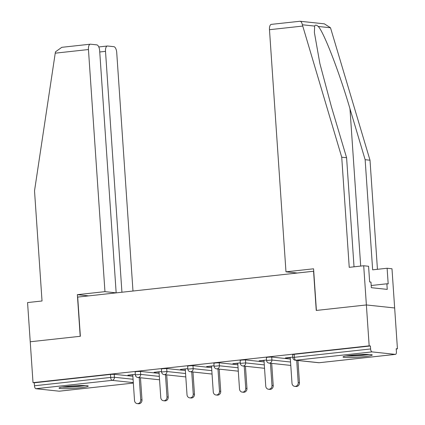 <?xml version="1.0" encoding="UTF-8"?>
<svg xmlns="http://www.w3.org/2000/svg" width="425" height="425" viewBox="0 0 425 425"><rect width="100%" height="100%" fill="white"/><g stroke="black" fill="none" stroke-linecap="round" stroke-linejoin="round"><path stroke-width="0.64" d="M80.059 387.775A14.647 1.243 176.1 0 0 88.241 386.097A14.647 1.243 176.1 0 0 67.198 386.405A14.647 1.243 176.1 0 0 59.017 388.089A14.647 1.243 176.1 0 0 80.059 387.775M364.05 356.671A14.647 1.243 176.1 0 0 372.231 354.992A14.647 1.243 176.1 0 0 351.188 355.3A14.647 1.243 176.1 0 0 343.007 356.984A14.647 1.243 176.1 0 0 364.05 356.671M101.123 294.514L116.163 292.846L99.657 50.729A5.631 2.438 83.7 0 0 96.804 44.864L90.536 44.195A5.631 2.438 83.7 0 0 90.307 44.195A5.631 2.438 83.7 0 0 88.448 49.534L55.234 53.173L34.521 190.846L42.027 300.985L27.561 302.568L30.233 341.769L80.368 336.281L77.695 297.08L313.57 271.246L316.243 310.447L366.377 304.953L394.655 307.971L397.439 348.851L396.206 348.718L396.408 351.709A2.816 1.222 83.7 0 1 395.478 354.376L319.265 362.722A2.816 1.222 83.7 0 0 319.377 362.695M396.222 348.983L397.439 348.851M372.029 351.889L295.816 360.235A2.816 1.222 83.7 0 1 294.392 357.303L292.82 357.627L292.612 354.641L294.185 354.317L294.392 357.303L370.605 348.957A2.816 1.222 83.7 0 0 372.029 351.889L395.362 354.376A2.816 1.222 83.7 0 0 395.478 354.376M294.185 354.317L370.398 345.971L369.166 345.838L366.377 304.953L394.655 307.971L391.983 268.77L387.117 268.249L372.651 269.832L365.139 159.699L349.972 108.752C339.453 72.585 323.659 31.647 318.229 26.462C316.46 24.873 315.265 24.746 314.638 26.079L314.394 32.528L319.866 63.511L331.42 106.776L346.593 157.723L354.03 266.815M370.605 348.957L370.398 345.971M88.676 295.874L77.361 294.668L80.198 336.297L30.233 341.769L33.017 382.654L369.166 345.838M59.447 391.165A2.816 1.222 -96.3 0 1 59.335 391.191A2.816 1.222 -96.3 0 1 59.218 391.191L35.886 388.705A2.816 1.222 -96.3 0 1 34.457 385.772L34.255 382.787L33.017 382.654M292.783 357.122L285.356 357.94L286.593 358.068L286.578 357.802M286.593 358.068L290.254 357.669M34.255 382.787L110.468 374.436L114.229 374.292L132.871 376.279M140.473 371.418L140.675 374.404L135.341 374.871L135.139 371.886L136.712 371.562L140.473 371.418L159.12 373.405M166.717 368.544L166.924 371.53L161.59 371.997L161.383 369.012L162.961 368.688L166.717 368.544L185.364 370.531M192.966 365.67L193.168 368.656L187.834 369.123L187.632 366.138L189.205 365.813L192.966 365.67L211.607 367.657M219.21 362.796L219.417 365.782L214.078 366.249L213.876 363.263L215.448 362.939L219.21 362.796L237.857 364.783M245.459 359.922L245.661 362.908L240.327 363.375L240.125 360.389L241.697 360.065L245.459 359.922L264.1 361.909M271.702 357.048L271.904 360.033L266.571 360.501L266.369 357.515L267.941 357.191L271.702 357.048L290.349 359.035M266.539 360.002L259.112 360.814L264.01 360.543M240.29 362.876L232.868 363.688L237.761 363.418M214.046 365.75L206.619 366.562L211.517 366.292M187.802 368.624L180.375 369.437L185.273 369.166M161.553 371.498L154.126 372.311L159.024 372.04M135.309 374.372L127.882 375.185L132.781 374.914M260.35 360.942L260.328 360.676M234.101 363.821L234.085 363.556M207.857 366.695L207.841 366.43M181.613 369.569L181.592 369.304M155.364 372.443L155.348 372.178M129.12 375.317L129.104 375.052M290.238 357.404L291.996 383.26A3.474 3.118 -83.9 0 0 294.743 386.373A3.474 3.118 -83.9 0 0 298.223 382.574L296.708 360.384M298.223 382.574L299.46 382.707A3.474 3.118 96.1 0 1 295.981 386.506L294.743 386.373M299.46 382.707L297.946 360.517M263.989 360.278L265.752 386.134A3.474 3.118 -83.9 0 0 268.499 389.247A3.474 3.118 -83.9 0 0 271.979 385.448L270.465 363.258M271.979 385.448L273.217 385.581A3.474 3.118 96.1 0 1 269.732 389.38L268.499 389.247M273.217 385.581L271.702 363.391M237.745 363.152L239.509 389.008A3.474 3.118 -83.9 0 0 242.25 392.121A3.474 3.118 -83.9 0 0 245.73 388.322L244.221 366.132M245.73 388.322L246.968 388.455A3.474 3.118 96.1 0 1 243.488 392.254L242.25 392.121M246.968 388.455L245.453 366.265M211.501 366.026L213.26 391.882A3.474 3.118 -83.9 0 0 216.006 394.995A3.474 3.118 -83.9 0 0 219.486 391.202L217.972 369.006M219.486 391.202L220.724 391.329A3.474 3.118 96.1 0 1 217.244 395.128L216.006 394.995M220.724 391.329L219.21 369.139M185.252 368.9L187.016 394.756A3.474 3.118 -83.9 0 0 189.762 397.869A3.474 3.118 -83.9 0 0 193.242 394.076L191.728 371.88M193.242 394.076L194.48 394.203A3.474 3.118 96.1 0 1 190.995 398.002L189.762 397.869M194.48 394.203L192.966 372.013M159.008 371.774L160.772 397.63A3.474 3.118 -83.9 0 0 163.513 400.743A3.474 3.118 -83.9 0 0 166.993 396.95L165.484 374.754M166.993 396.95L168.231 397.083A3.474 3.118 96.1 0 1 164.751 400.876L163.513 400.743M168.231 397.083L166.717 374.887M367.917 354.402A12.676 1.078 -3.9 0 1 347.204 355.815M370.882 282.088L369.649 281.956L368.571 266.273L363.704 265.752L366.377 304.953L316.407 310.431L313.57 268.802L285.977 271.825L269.477 29.707A5.631 2.438 -96.3 0 1 271.336 24.368L300.082 21.25L324.365 23.837L330.501 27.768L318.229 26.462M345.95 356.028A14.551 1.238 176.1 0 0 369.187 354.439M83.927 385.507A12.676 1.078 -3.9 0 1 63.213 386.92M61.96 387.127A14.551 1.238 176.1 0 0 85.197 385.544M365.139 159.699L370.005 160.214L330.501 27.768M370.005 160.214L377.442 269.312M285.977 271.825L297.192 273.015L312.433 271.368M369.638 281.956L370.956 282.094L371.338 287.693L387.249 289.388L386.867 283.788L371.19 285.51M386.867 283.788L388.184 283.932L387.117 268.249M299.577 21.303C300.868 21.085 301.798 22.243 302.366 24.767L341.727 157.202L349.233 267.341L363.704 265.752M341.727 157.202L346.593 157.723M55.234 53.173L55.516 51.802L61.816 47.318L90.307 44.195M132.982 291.024L116.726 52.546A5.631 2.438 83.7 0 0 113.868 46.681L107.605 46.017A5.631 2.438 83.7 0 0 107.371 46.017A5.631 2.438 83.7 0 0 105.512 51.351L99.742 51.983M121.933 292.235L105.512 51.351M116.163 292.846L104.954 291.651L88.448 49.534M77.361 294.668L104.954 291.651M132.765 374.648L134.523 400.504A3.474 3.118 -83.9 0 0 137.27 403.617A3.474 3.118 -83.9 0 0 140.749 399.824L139.235 377.628M140.749 399.824L141.987 399.957A3.474 3.118 96.1 0 1 138.508 403.75L137.27 403.617M141.987 399.957L140.473 377.761M292.82 357.627A2.816 2.816 0 0 0 295.327 360.235A2.816 2.529 96.1 0 0 295.816 360.235L319.148 362.722L395.362 354.376M319.148 362.722A2.816 1.222 83.7 0 0 319.265 362.722A2.816 2.816 0 0 1 318.66 362.722A2.816 2.529 96.1 0 0 319.148 362.722M59.218 391.191L133.338 383.074L59.335 391.191M133.307 382.617L112.099 380.354L35.886 388.705M34.457 385.772L110.67 377.427L110.468 374.436M114.229 374.292L114.431 377.278A2.816 2.529 -83.9 0 1 112.099 380.354A2.816 1.222 -96.3 0 1 110.67 377.427L114.431 377.278L133.078 379.265M266.571 360.501A2.816 2.816 0 0 0 269.083 363.109A2.816 2.529 96.1 0 0 269.572 363.109A2.816 2.529 -83.9 0 0 271.904 360.033L290.551 362.02M240.327 363.375A2.816 2.816 0 0 0 242.84 365.983A2.816 2.529 96.1 0 0 243.328 365.983A2.816 2.529 -83.9 0 0 245.661 362.908L264.308 364.894M214.078 366.249A2.816 2.816 0 0 0 216.591 368.858A2.816 2.529 96.1 0 0 217.079 368.858A2.816 2.529 -83.9 0 0 219.417 365.782L238.058 367.768M187.834 369.123A2.816 2.816 0 0 0 190.347 371.732A2.816 2.529 96.1 0 0 190.836 371.732A2.816 2.529 -83.9 0 0 193.168 368.656L211.815 370.642M161.59 371.997A2.816 2.816 0 0 0 164.103 374.606A2.816 2.529 96.1 0 0 164.592 374.606A2.816 2.529 -83.9 0 0 166.924 371.53L185.566 373.517M135.341 374.871A2.816 2.816 0 0 0 137.854 377.485A2.816 2.529 96.1 0 0 138.343 377.48A2.816 2.529 -83.9 0 0 140.675 374.404L159.322 376.391M314.638 26.079L302.366 24.767M302.685 26.068L269.477 29.707M360.697 266.082L349.972 108.752M295.327 360.235L318.66 362.722M269.083 363.109L290.785 365.42M242.84 365.983L264.536 368.3M216.591 368.858L238.292 371.174M190.347 371.732L212.043 374.048M164.103 374.606L185.799 376.922M137.854 377.485L159.556 379.796M107.371 46.017L98.786 46.957"/></g></svg>
